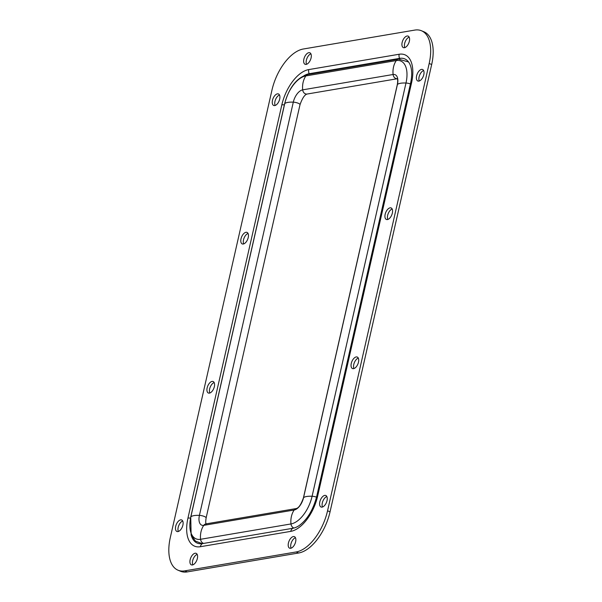 <?xml version="1.0" encoding="UTF-8"?>
<svg xmlns="http://www.w3.org/2000/svg" width="602" height="602" viewBox="0 0 602 602"><rect width="100%" height="100%" fill="white"/><g stroke="black" fill="none" stroke-linecap="round" stroke-linejoin="round"><path stroke-width="0.9" d="M353.547 368.657A6.231 3.258 -67.5 0 0 358.228 363.126A6.231 3.258 -67.5 0 0 357.264 357.046A6.231 3.258 -67.5 0 0 356.211 356.941A6.231 3.258 -67.5 0 0 351.53 362.479A6.231 3.258 -67.5 0 0 352.486 368.559A6.231 3.258 -67.5 0 0 353.547 368.657M387.425 219.557A6.231 3.258 -67.5 0 0 392.098 214.019A6.231 3.258 -67.5 0 0 391.142 207.946A6.231 3.258 -67.5 0 0 390.081 207.84A6.231 3.258 -67.5 0 0 385.408 213.379A6.231 3.258 -67.5 0 0 386.364 219.452A6.231 3.258 -67.5 0 0 387.425 219.557M243.291 244.021A6.231 3.258 -67.5 0 0 247.971 238.482A6.231 3.258 -67.5 0 0 247.016 232.402A6.231 3.258 -67.5 0 0 245.955 232.304A6.231 3.258 -67.5 0 0 241.274 237.835A6.231 3.258 -67.5 0 0 242.237 243.915A6.231 3.258 -67.5 0 0 243.291 244.021M209.421 393.121A6.231 3.258 -67.5 0 0 214.094 387.583A6.231 3.258 -67.5 0 0 213.138 381.51A6.231 3.258 -67.5 0 0 212.077 381.405A6.231 3.258 -67.5 0 0 207.404 386.943A6.231 3.258 -67.5 0 0 208.36 393.016A6.231 3.258 -67.5 0 0 209.421 393.121M306.147 64.399A6.231 3.258 -67.5 0 0 310.828 58.861A6.231 3.258 -67.5 0 0 309.864 52.788A6.231 3.258 -67.5 0 0 308.811 52.683A6.231 3.258 -67.5 0 0 304.13 58.221A6.231 3.258 -67.5 0 0 305.086 64.294A6.231 3.258 -67.5 0 0 306.147 64.399M274.753 105.568A6.231 3.258 -67.5 0 0 279.426 100.03A6.231 3.258 -67.5 0 0 278.47 93.95A6.231 3.258 -67.5 0 0 277.409 93.852A6.231 3.258 -67.5 0 0 272.736 99.383A6.231 3.258 -67.5 0 0 273.692 105.463A6.231 3.258 -67.5 0 0 274.753 105.568M418.879 81.104A6.231 3.258 -67.5 0 0 423.552 75.566A6.231 3.258 -67.5 0 0 422.596 69.493A6.231 3.258 -67.5 0 0 421.535 69.388A6.231 3.258 -67.5 0 0 416.862 74.926A6.231 3.258 -67.5 0 0 417.818 80.999A6.231 3.258 -67.5 0 0 418.879 81.104M404.416 47.716A6.231 3.258 -67.5 0 0 409.097 42.185A6.231 3.258 -67.5 0 0 408.141 36.105A6.231 3.258 -67.5 0 0 407.08 36.007A6.231 3.258 -67.5 0 0 402.399 41.538A6.231 3.258 -67.5 0 0 403.355 47.618A6.231 3.258 -67.5 0 0 404.416 47.716M290.691 548.279A6.231 3.258 -67.5 0 0 295.371 542.748A6.231 3.258 -67.5 0 0 294.416 536.668A6.231 3.258 -67.5 0 0 293.355 536.563A6.231 3.258 -67.5 0 0 288.674 542.101A6.231 3.258 -67.5 0 0 289.637 548.181A6.231 3.258 -67.5 0 0 290.691 548.279M322.093 507.11A6.231 3.258 -67.5 0 0 326.766 501.579A6.231 3.258 -67.5 0 0 325.81 495.499A6.231 3.258 -67.5 0 0 324.749 495.393A6.231 3.258 -67.5 0 0 320.076 500.932A6.231 3.258 -67.5 0 0 321.032 507.012A6.231 3.258 -67.5 0 0 322.093 507.11M177.966 531.574A6.231 3.258 -67.5 0 0 182.639 526.043A6.231 3.258 -67.5 0 0 181.684 519.962A6.231 3.258 -67.5 0 0 180.623 519.857A6.231 3.258 -67.5 0 0 175.95 525.395A6.231 3.258 -67.5 0 0 176.905 531.476A6.231 3.258 -67.5 0 0 177.966 531.574M192.422 564.962A6.231 3.258 -67.5 0 0 197.102 559.424A6.231 3.258 -67.5 0 0 196.147 553.343A6.231 3.258 -67.5 0 0 195.086 553.246A6.231 3.258 -67.5 0 0 190.405 558.776A6.231 3.258 -67.5 0 0 191.361 564.857A6.231 3.258 -67.5 0 0 192.422 564.962M184.784 570.862L296.154 551.959A39.657 20.724 -67.5 0 0 327.556 510.789L429.181 63.481A39.657 20.724 -67.5 0 0 421.46 30.747A39.657 20.724 -67.5 0 0 414.718 30.1L303.348 49.003A39.657 20.724 -67.5 0 0 271.946 90.172L170.321 537.481A39.657 20.724 -67.5 0 0 178.041 570.214A39.657 20.724 -67.5 0 0 184.784 570.862L187.282 571.9A39.657 20.724 112.5 0 1 180.54 571.253L178.041 570.214M197.178 554.382A6.231 3.258 -67.5 0 0 193.242 558.889A6.231 3.258 -67.5 0 0 192.828 564.857M182.715 521.001A6.231 3.258 -67.5 0 0 178.786 525.508A6.231 3.258 -67.5 0 0 178.365 531.468M326.841 496.537A6.231 3.258 -67.5 0 0 322.913 501.045A6.231 3.258 -67.5 0 0 322.499 507.012M295.447 537.706A6.231 3.258 -67.5 0 0 291.511 542.214A6.231 3.258 -67.5 0 0 291.097 548.174M409.172 37.143A6.231 3.258 -67.5 0 0 405.236 41.651A6.231 3.258 -67.5 0 0 404.822 47.618M423.635 70.532A6.231 3.258 -67.5 0 0 419.699 75.032A6.231 3.258 -67.5 0 0 419.285 80.999M279.501 94.988A6.231 3.258 -67.5 0 0 275.573 99.496A6.231 3.258 -67.5 0 0 275.159 105.463M310.903 53.826A6.231 3.258 -67.5 0 0 306.967 58.326A6.231 3.258 -67.5 0 0 306.553 64.294M214.169 382.548A6.231 3.258 -67.5 0 0 210.241 387.056A6.231 3.258 -67.5 0 0 209.827 393.016M248.047 233.441A6.231 3.258 -67.5 0 0 244.119 237.948A6.231 3.258 -67.5 0 0 243.697 243.915M392.173 208.984A6.231 3.258 -67.5 0 0 388.245 213.484A6.231 3.258 -67.5 0 0 387.831 219.452M358.303 358.085A6.231 3.258 -67.5 0 0 354.367 362.592A6.231 3.258 -67.5 0 0 353.953 368.559M421.46 30.747L423.958 31.786A39.657 20.724 112.5 0 1 431.679 64.519L330.054 511.828A39.657 20.724 112.5 0 1 298.652 552.997L187.282 571.9M308.751 69.591A33.99 17.759 -67.5 0 0 281.834 104.876L187.952 518.104A33.99 17.759 -67.5 0 0 200.346 546.721L290.751 531.37A33.99 17.759 -67.5 0 0 317.668 496.086L411.55 82.858A33.99 17.759 -67.5 0 0 399.156 54.248L308.751 69.591A5.441 4.402 80.4 0 0 309.18 73.722L399.585 58.379A30.145 15.75 112.5 0 1 411.204 68.417C412.031 72.541 411.813 77.545 410.526 83.43L316.644 496.658C313.078 510.044 307.216 519.707 299.051 525.644A30.145 15.75 112.5 0 1 292.828 528.278L202.422 543.621A30.145 15.75 112.5 0 1 191.067 534.711M296.154 551.959L298.652 552.997M327.556 510.789L330.054 511.828M429.181 63.481L431.679 64.519M200.346 546.721A5.441 4.402 -99.6 0 1 202.422 543.621L203.115 543.2A4.53 3.672 80.4 0 1 200.579 539.287A26.669 13.936 112.5 0 1 190.857 516.832A4.53 1.204 -167.2 0 0 190.736 517.028L284.618 103.8A4.53 1.204 -167.2 0 1 284.738 103.604L190.857 516.832A19.264 5.132 -167.2 0 1 199.42 515.38A4.53 1.204 -167.2 0 1 204.326 516.471A4.53 1.204 -167.2 0 1 206.125 517.923L300.007 104.695A4.53 1.204 -167.2 0 0 298.208 103.243A4.53 1.204 -167.2 0 0 293.302 102.152A19.264 5.132 -167.2 0 0 284.738 103.604A26.669 13.936 -67.5 0 1 305.854 75.92A4.53 3.672 -99.6 0 1 308.013 74.452C295.176 77.741 288.162 90.609 284.618 103.8M187.952 518.104A5.441 1.445 12.8 0 1 190.503 518.119M290.751 531.37A5.441 4.402 -99.6 0 1 292.828 528.278L293.52 527.856A4.53 3.672 80.4 0 1 290.984 523.943A26.669 13.936 -67.5 0 0 312.099 496.251A4.53 1.204 12.8 0 1 316.532 497.162M317.668 496.086A5.441 1.445 -167.2 0 0 316.644 496.658M411.55 82.858A5.441 1.445 -167.2 0 0 410.526 83.43M399.156 54.248A5.441 4.402 80.4 0 0 399.585 58.379L399.841 58.943M303.942 75.747A30.145 15.75 112.5 0 1 309.18 73.722L309.405 74.219M281.834 104.876A5.441 1.445 12.8 0 1 284.37 104.883M206.095 523.951L205.907 523.898A4.53 3.672 80.4 0 0 203.739 525.358A11.852 6.193 112.5 0 1 199.42 515.38L293.302 102.152A11.852 6.193 -67.5 0 1 302.686 89.849A19.264 15.599 -99.6 0 1 305.854 75.92L396.259 60.576A4.53 3.672 -99.6 0 1 398.426 59.109L408.547 61.968M397.335 78.636L397.132 78.516C396.831 78.839 398.396 78.087 397.297 84.671A4.53 1.204 12.8 0 1 397.418 84.476L303.536 497.711A19.264 5.132 12.8 0 1 312.099 496.251L405.989 83.023A26.669 13.936 112.5 0 0 396.259 60.576A19.264 15.599 -99.6 0 0 393.098 74.497L302.686 89.849A4.53 3.672 -99.6 0 0 305.387 93.837A4.53 3.672 -99.6 0 0 307.11 94.04L397.267 78.742A4.53 3.672 -99.6 0 1 395.792 78.493A4.53 3.672 -99.6 0 1 393.098 74.497A11.852 6.193 112.5 0 1 397.418 84.476A19.264 5.132 12.8 0 1 405.989 83.023A4.53 1.204 12.8 0 1 410.413 83.934M303.416 497.899A4.53 1.204 12.8 0 1 303.536 497.711A11.852 6.193 -67.5 0 1 294.152 510.014A19.264 15.599 80.4 0 0 290.984 523.943L200.579 539.287A19.264 15.599 80.4 0 1 203.739 525.358L294.152 510.014A4.53 3.672 80.4 0 1 296.312 508.547C298.758 507.937 301.128 504.386 303.416 497.899L397.297 84.671M307.11 94.04C304.695 94.627 302.324 98.179 300.007 104.695M308.013 74.452L398.426 59.109M202.204 543.659L195.402 541.07L191.127 534.885L190.736 517.028M206.29 524.079C206.463 523.221 205.086 524.982 206.125 517.923M205.907 523.898L296.312 508.547"/></g></svg>
